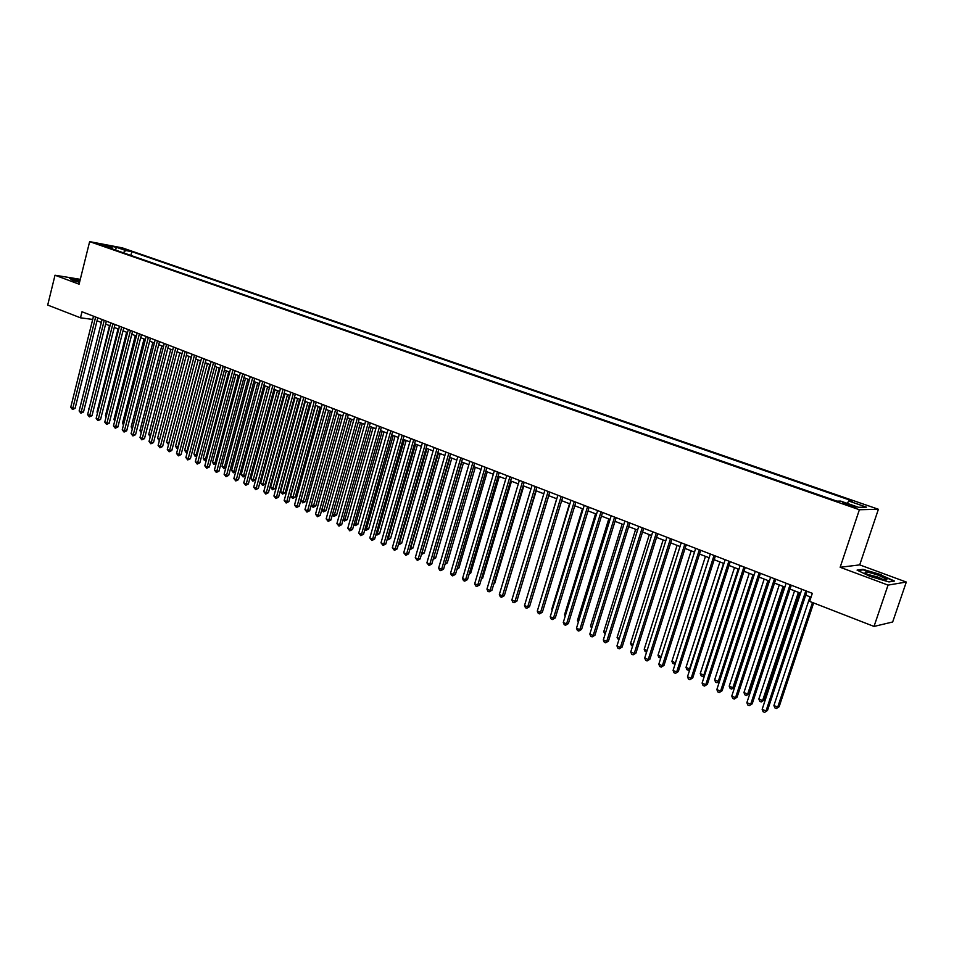 <?xml version="1.0" encoding="UTF-8"?>
<svg xmlns="http://www.w3.org/2000/svg" width="954" height="954" viewBox="0 0 954 954"><rect width="100%" height="100%" fill="white"/><g stroke="black" fill="none" stroke-linecap="round" stroke-linejoin="round"><path stroke-width="1.43" d="M98.775 244.439L105.584 245.989L98.775 244.439M878.395 509.269L122.362 247.873L89.64 241.624L859.387 509.734L878.395 509.269L859.709 564.887L840.152 567.284L888.055 585.1L906.3 582.047L859.709 564.887M906.3 582.047L892.67 621.984L874.019 626.432L888.055 585.1M874.019 626.432L809.636 601.402L812.319 593.328L81.996 311.767L80.494 317.813L92.705 319.435M852.709 505.68L842.358 503.032L849.394 505.739L856.155 507.146L852.709 505.68L852.375 506.681M112.834 249.137L112.345 247.98L106.085 246.788L836.873 501.124L840.665 501.088L858.552 507.313L866.447 507.146L848.75 501.017L852.399 500.993L131.819 251.665L125.737 250.52L123.209 252.75M112.345 247.98L102.877 244.689L116.305 247.241L125.737 250.52M80.291 279.319L55.01 275.229L47.7 305.065L80.494 317.813M55.01 275.229L79.087 284.185L89.64 241.624M840.152 567.284L859.387 509.734M97.034 320.782L101.351 322.452M105.608 324.11L109.996 325.803M114.277 327.461L118.713 329.178M123.006 330.835L127.514 332.588M131.819 334.258L136.386 336.023M140.703 337.692L145.342 339.493M149.671 341.162L154.381 342.987M158.722 344.668L163.492 346.517M167.856 348.198L172.698 350.082M177.062 351.776L181.975 353.672M186.364 355.365L191.349 357.297M195.737 359.002L200.793 360.958M205.205 362.663L210.333 364.655M214.757 366.36L219.969 368.375M224.405 370.092L229.675 372.143M234.135 373.861L239.49 375.936M243.95 377.665L249.388 379.775M253.859 381.505L259.381 383.639M263.876 385.38L269.469 387.551M273.977 389.292L279.653 391.486M284.173 393.239L289.933 395.469M294.464 397.222L300.307 399.487M304.851 401.252L310.789 403.542M315.345 405.307L321.367 407.644M325.946 409.409L332.052 411.77M336.643 413.547L342.832 415.956M347.447 417.733L353.731 420.165M358.346 421.954L364.738 424.435M369.365 426.223L375.84 428.728M380.491 430.528L387.062 433.08M391.724 434.881L398.402 437.469M403.077 439.269L409.85 441.893M414.537 443.717L421.406 446.377M426.116 448.189L433.092 450.896M437.814 452.721L444.886 455.463M449.62 457.3L456.811 460.078M461.557 461.915L468.855 464.741M473.625 466.589L481.031 469.451M485.813 471.312L493.325 474.221M498.119 476.07L505.751 479.027M510.569 480.888L518.308 483.893M523.138 485.753L530.996 488.806M535.838 490.678L543.828 493.767M548.681 495.651L556.79 498.787M561.667 500.671L569.896 503.867M574.785 505.751L583.144 508.995M588.046 510.891L596.524 514.17M601.449 516.078L610.071 519.417M614.996 521.325L623.749 524.712M628.698 526.632L637.594 530.066M642.555 531.998L651.582 535.492M656.567 537.412L665.725 540.966M670.722 542.898L680.035 546.511M685.055 548.443L694.512 552.104M699.532 554.059L709.144 557.768M714.188 559.724L723.943 563.504M728.999 565.46L738.921 569.299M743.989 571.267L754.065 575.167M759.157 577.134L769.389 581.093M774.493 583.073L784.892 587.104M790.019 589.083L800.573 593.173M805.713 595.165L811.031 597.216M847.212 503.366L848.75 501.017M130.877 255.422L131.819 251.665M116.305 247.241L115.613 250.103M881.389 574.749L862.881 569.347L857.074 570.11L870.048 576.407L888.961 581.928L894.506 581.034L881.257 575.167M80.136 279.951L69.511 278.151L72.504 280.321L79.54 282.36M805.808 590.824L765.99 711.004L762.151 709.323L801.861 589.298M807.001 591.289L767.481 710.515L764.619 712.376L763.081 711.708L762.151 709.323M767.481 710.515L764.619 712.376M810.006 596.822L773.921 705.507L777.713 707.152L779.156 706.687L813.643 602.964M779.156 706.687L776.353 708.512L777.713 707.152L812.498 602.511M776.353 708.512L774.839 707.844L773.921 705.507M872.338 576.383C881.126 579.412 885.968 580.437 886.862 579.436L878.956 575.417C867.484 571.625 863.143 571.005 865.934 573.545L872.338 576.383M883.165 579.555L877.668 577.003L867.484 574.356M857.968 570.552L863.167 569.86L881.114 575.095L893.743 581.165M70.047 278.532L80.076 280.226M79.945 280.726C75.604 279.808 73.911 279.713 74.865 280.452L79.587 282.193M79.623 282.014L78.037 281.716M790.067 584.754L750.679 704.314L746.875 702.657L786.156 583.252M791.283 585.231L752.193 703.849L749.331 705.686L747.805 705.03L746.875 702.657M752.193 703.849L749.331 705.686M774.505 578.756L735.534 697.696L731.778 696.062L770.641 577.265M775.757 579.233L737.072 697.243L734.21 699.079L732.708 698.411L731.778 696.062M737.072 697.243L734.21 699.079M759.122 572.829L720.568 691.161L716.848 689.539L755.306 571.351M760.398 573.318L722.13 690.72L719.268 692.532L717.79 691.889L716.848 689.539M722.13 690.72L719.268 692.532M743.917 566.962L705.769 684.698L702.096 683.088L740.149 565.507M745.229 567.463L707.355 684.28L704.493 686.069L703.026 685.425L702.096 683.088M707.355 684.28L704.493 686.069M794.551 590.836L758.847 698.984L762.604 700.606L764.071 700.153L799.571 592.78M764.071 700.153L761.268 701.953L762.604 700.606L798.403 592.327M761.268 701.953L759.766 701.309L758.847 698.984M779.275 584.933L743.953 692.521L747.662 694.13L749.152 693.689L784.283 586.865M749.152 693.689L746.35 695.478L747.662 694.13L783.079 586.4M746.35 695.478L744.871 694.834L743.953 692.521M764.178 579.078L729.226 686.129L732.887 687.727L734.401 687.297L769.174 581.01M734.401 687.297L731.599 689.074L732.887 687.727L767.946 580.533M731.599 689.074L730.132 688.442L729.226 686.129M749.26 573.306L714.653 679.82L718.279 681.394L752.968 574.737M719.578 681.168L717.014 682.742L715.572 682.122L714.653 679.82M717.014 682.742L719.614 681.037M728.892 561.167L691.137 678.306L687.5 676.72L725.159 559.736M730.227 561.679L692.747 677.9L689.897 679.677L688.442 679.045L687.5 676.72M692.747 677.9L689.897 679.677M734.497 567.594L700.248 673.572L703.837 675.134L738.169 569.013M704.612 675.313L702.597 676.481L701.166 675.861L700.248 673.572M702.597 676.481L704.744 674.907M714.033 555.443L676.672 671.986L673.083 670.412L710.348 554.024M715.393 555.967L678.306 671.604L675.456 673.357L674.025 672.737L673.083 670.412M678.306 671.604L675.456 673.357M719.9 561.942L686.009 667.395L689.551 668.933L723.537 563.349M689.825 669.517L688.335 670.292L686.928 669.672L686.009 667.395M688.335 670.292L690.04 668.826M699.342 549.778L662.362 665.737L658.82 664.187L695.693 548.371M700.725 550.315L664.02 665.367L661.182 667.108L659.763 666.488L658.82 664.187M664.02 665.367L661.182 667.108M705.471 556.349L671.914 661.289L675.42 662.815L709.06 557.744M675.205 663.793L672.832 663.555L671.914 661.289M674.239 664.175L675.515 662.791M684.817 544.174L648.219 659.56L644.713 658.021L681.216 542.79M686.236 544.722L649.901 659.202L647.062 660.931L645.655 660.323L644.713 658.021M649.901 659.202L647.062 660.931M691.197 550.828L657.986 655.255L661.217 656.65M660.788 658.01L658.904 657.509L657.986 655.255M661.027 657.258L660.287 658.117M670.459 538.64L634.231 653.442L630.761 651.928L666.894 537.269M671.89 539.201L635.936 653.108L634.231 653.442L633.098 654.826L631.703 654.217L630.761 651.928M635.936 653.108L633.098 654.826M677.078 545.366L644.2 649.28L647.086 650.533M646.585 652.107L645.119 651.522L644.2 649.28M656.257 533.167L620.398 647.408L616.964 645.906L652.739 531.807M657.723 533.727L622.127 647.074L620.398 647.408L619.289 648.78L617.918 648.183L616.964 645.906M622.127 647.074L619.289 648.78M663.125 539.952L630.57 643.366L633.11 644.475M632.609 646.096L631.488 645.608L630.57 643.366M642.221 527.753L606.72 641.434L603.322 639.943L638.727 526.405M643.7 528.325L608.461 641.112L606.72 641.434L605.623 642.805L604.276 642.209L603.322 639.943M608.461 641.112L605.623 642.805M649.316 534.61L617.083 637.522L619.301 638.488M618.788 640.098L617.083 637.522M628.328 522.398L593.197 635.519L589.834 634.052L624.882 521.075M629.831 522.983L594.95 635.221L593.197 635.519L592.124 636.89L590.776 636.306L589.834 634.052M594.95 635.221L592.124 636.89M635.65 529.315L603.739 631.739L605.635 632.562M605.134 634.16L603.739 631.739M614.591 517.104L579.805 629.664L576.478 628.221L611.18 515.792M616.129 517.7L581.582 629.39L579.805 629.664L578.756 631.047L577.432 630.463L576.478 628.221M581.582 629.39L578.756 631.047M622.139 524.092L590.538 626.015L592.112 626.695M591.623 628.292L590.538 626.015M601.008 511.869L566.569 623.88L563.277 622.449L597.633 510.569M602.558 512.465L568.357 623.618L566.569 623.88L565.543 625.264L564.219 624.691L563.277 622.449M568.357 623.618L565.543 625.264M608.771 518.916L577.48 620.35L578.744 620.899M578.303 622.318L577.48 620.35M587.569 506.681L553.463 618.168L550.219 616.737L584.242 505.405M589.143 507.289L555.288 617.906L553.463 618.168L552.461 619.54L551.162 618.967L550.219 616.737M555.288 617.906L552.461 619.54M595.546 513.789L564.553 614.758L565.519 615.175M565.185 616.248L564.553 614.758M574.284 501.565L540.513 612.504L537.293 611.097L570.981 500.29M575.87 502.174L542.337 612.265L540.513 612.504L539.523 613.875L538.235 613.315L537.293 611.097M542.337 612.265L539.523 613.875M582.465 508.732L551.77 609.212L552.426 609.499M552.199 610.238L551.77 609.212M561.131 496.497L527.693 606.899L524.509 605.516L557.863 495.233M562.741 497.117L529.542 606.672L527.693 606.899L526.727 608.27L525.451 607.722L524.509 605.516M529.542 606.672L526.727 608.27M569.514 503.712L539.487 603.882M548.121 491.477L515.005 601.354L511.857 599.983L544.889 490.237M549.754 492.109L516.865 601.139L515.005 601.354L514.063 602.737L512.799 602.177L511.857 599.983M516.865 601.139L514.063 602.737M556.707 498.751L526.68 598.337M535.254 486.516L502.448 595.88L499.336 594.509L532.058 485.288M536.899 487.148L504.332 595.666L502.448 595.88L501.53 597.252L500.278 596.703L499.336 594.509M504.332 595.666L501.53 597.252M519 594.08L548.777 495.686M522.518 481.603L490.034 590.454L486.945 589.107L519.358 480.387M524.187 482.247L491.93 590.252L490.034 590.454L489.128 591.826L487.899 591.277L486.945 589.107M491.93 590.252L489.128 591.826M506.395 588.785L536.22 490.821M509.913 476.75L477.739 585.076L474.687 583.741L506.789 475.545M511.606 477.394L479.647 584.897L477.739 585.076L476.857 586.448L475.641 585.923L474.687 583.741M479.647 584.897L476.857 586.448M493.933 583.55L494.661 583.478L523.782 486.003M494.661 583.478L493.755 584.146M497.451 471.944L465.576 579.77L462.559 578.446L494.351 470.751M499.145 472.6L467.496 579.591L465.576 579.77L464.705 581.141L463.501 580.604L462.559 578.446M467.496 579.591L464.705 581.141M481.591 578.362L482.629 578.267L511.475 481.245M482.629 578.267L481.341 579.209M485.109 467.186L453.532 574.511L450.55 573.199L482.044 466.005M486.826 467.842L455.475 574.344L453.532 574.511L452.685 575.87L451.492 575.357L450.55 573.199M455.475 574.344L452.685 575.87M469.392 573.223L470.716 573.115L499.3 476.535M470.716 573.115L469.058 574.32M472.898 462.475L441.619 569.299L438.661 568.012L469.857 461.307M474.627 463.143L443.574 569.156L441.619 569.299L440.796 570.671L439.603 570.146L438.661 568.012M443.574 569.156L440.796 570.671M457.312 568.131L458.934 568L487.244 471.86M458.934 568L456.918 569.443M460.806 457.813L429.825 564.148L426.891 562.872L457.813 456.656M462.559 458.492L431.792 564.017L429.825 564.148L429.014 565.519L426.891 562.872M431.792 564.017L429.014 565.519M445.351 563.075L447.259 562.943L475.319 467.245M447.259 562.943L444.969 564.398M448.845 453.21L418.15 559.044L415.252 557.78L445.876 452.053M450.622 453.889L420.13 558.925L418.15 559.044L417.351 560.415L415.252 557.78M420.13 558.925L417.351 560.415M433.557 557.971L435.692 557.947L463.501 462.666M433.283 558.901L461.796 462.01M435.692 557.947L433.14 559.402M437.004 448.642L406.595 554L403.721 552.748L434.07 447.509M438.792 449.322L408.586 553.88L406.595 554L405.82 555.359L403.721 552.748M408.586 553.88L405.82 555.359M421.871 552.903L424.256 552.986L451.802 458.147M424.256 552.986L421.537 554.441L450.085 457.479M425.293 444.123L395.147 549.003L392.309 547.763L422.372 443.002M427.082 444.814L397.15 548.896L395.147 549.003L394.396 550.363L392.309 547.763M397.15 548.896L394.396 550.363M410.315 547.894L412.927 548.085L440.223 453.663M412.927 548.085L410.22 549.528L438.494 452.983M413.69 439.651L383.818 544.054L381.004 542.826L410.804 438.542M415.503 440.343L385.845 543.959L383.818 544.054L383.079 545.414L381.004 542.826M385.845 543.959L383.079 545.414M398.867 542.933L401.706 543.22L428.763 449.215M401.706 543.22L398.999 544.651L427.01 448.547M402.206 435.215L372.609 539.153L369.818 537.937L399.344 434.118M404.031 435.918L374.636 539.07L372.609 539.153L371.881 540.513L369.818 537.937M374.636 539.07L371.881 540.513M387.539 538.02L390.591 538.414L417.411 444.826M390.591 538.414L387.896 539.833L415.646 444.147M387.896 539.833L387.121 539.499M390.83 430.838L361.506 534.3L358.74 533.095L388.004 429.741M392.666 431.542L363.546 534.228L361.506 534.3L360.791 535.659L358.74 533.095M363.546 534.228L360.791 535.659M376.317 533.155L379.597 533.644L406.177 440.474M379.597 533.644L376.902 535.063L404.389 439.782M376.902 535.063L375.9 534.622M379.573 426.498L350.512 529.494L347.781 528.301L376.77 425.412M381.421 427.213L352.563 529.434L350.512 529.494L349.82 530.853L347.781 528.301M352.563 529.434L349.82 530.853M365.215 528.337L368.697 528.933L395.051 436.169M368.697 528.933L366.002 530.329L393.251 435.465M366.002 530.329L364.833 529.673M368.423 422.193L339.624 524.736L336.917 523.555L365.656 421.131M370.295 422.92L341.687 524.688L339.624 524.736L338.944 526.095L336.917 523.555M341.687 524.688L338.944 526.095M354.22 523.579L357.905 524.259L384.021 431.9M357.905 524.259L355.222 525.642L382.22 431.196M355.222 525.642L353.91 524.652M357.392 417.947L328.844 520.025L326.161 518.857L354.649 416.886M359.264 418.663L330.919 519.99L328.844 520.025L328.176 521.385L326.161 518.857M330.919 519.99L328.176 521.385M343.321 518.857L347.22 519.632L373.109 427.678M347.22 519.632L344.537 521.003L371.285 426.963M344.537 521.003L343.082 519.692M346.457 413.726L318.159 515.363L315.512 514.206L343.75 412.688M348.353 414.465L320.246 515.327L318.159 515.363L317.515 516.722L315.512 514.206M320.246 515.327L317.515 516.722M332.541 514.182L336.631 515.041L362.305 423.493M336.631 515.041L333.96 516.412L360.469 422.777M333.96 516.412L332.374 514.79M335.641 409.564L307.593 510.748L304.958 509.603L332.946 408.527M337.549 410.292L309.68 510.724L307.593 510.748L306.961 512.107L304.958 509.603M309.68 510.724L306.961 512.107M321.856 509.543L326.149 510.497L351.597 419.343M326.149 510.497L323.478 511.869L349.748 418.627M323.478 511.869L321.748 509.925M324.92 405.426L297.123 506.169L294.512 505.036L322.261 404.401M326.84 406.166L299.222 506.157L297.123 506.169L296.503 507.528L294.512 505.036M299.222 506.157L296.503 507.528M311.278 504.964L315.762 506.002L340.995 415.24M315.762 506.002L313.091 507.361L339.135 414.513M313.091 507.361L311.242 505.119M314.307 401.336L286.749 501.637L284.173 500.516L311.672 400.322M316.239 402.075L288.859 501.625L286.749 501.637L286.14 502.996L284.173 500.516M288.859 501.625L286.14 502.996M326.006 409.433L300.868 500.445L303.432 501.554L305.483 501.554L330.489 411.174M305.483 501.554L302.812 502.889L328.617 410.447M302.812 502.889L300.868 500.445M303.801 397.281L276.469 497.153L273.917 496.032L301.19 396.28M305.733 398.033L278.592 497.153L276.469 497.153L275.885 498.501L273.917 496.032M278.592 497.153L275.885 498.501M315.619 405.414L290.696 496.032L293.224 497.141L295.287 497.129L320.079 407.143M295.287 497.129L292.628 498.465L318.207 406.416M292.628 498.465L290.696 496.032M293.391 393.263L266.297 492.705L263.769 491.608L290.803 392.273M295.335 394.014L268.432 492.717L266.297 492.705L265.725 494.053L263.769 491.608M268.432 492.717L265.725 494.053M305.328 401.431L280.607 491.668L283.123 492.753L285.186 492.765L309.776 403.148M285.186 492.765L282.539 494.089L307.892 402.421M282.539 494.089L280.607 491.668M283.076 389.292L256.221 488.305L253.716 487.208L280.512 388.302M285.031 390.043L258.355 488.317L256.221 488.305L255.648 489.652L253.716 487.208M258.355 488.317L255.648 489.652M295.12 397.484L270.614 487.339L273.106 488.412L275.181 488.424L299.568 399.201M275.181 488.424L272.534 489.748L297.66 398.462M272.534 489.748L270.614 487.339M272.856 385.356L246.227 483.94L243.747 482.855L270.328 384.379M274.835 386.12L248.374 483.964L246.227 483.94L245.679 485.288L243.747 482.855M248.374 483.964L245.679 485.288M285.019 393.573L260.716 483.046L263.185 484.119L265.272 484.131L289.444 395.278M265.272 484.131L262.624 485.443L287.536 394.539M262.624 485.443L260.716 483.046M262.744 381.457L236.342 479.623L233.873 478.55L260.227 380.479M264.723 382.22L238.488 479.647L236.342 479.623L235.805 480.959L233.873 478.55M238.488 479.647L235.805 480.959M275.014 389.697L250.914 478.801L253.359 479.85L255.457 479.886L279.427 391.402M255.457 479.886L252.81 481.174L277.507 390.663M252.81 481.174L250.914 478.801M252.715 377.593L226.539 475.342L224.107 474.269L250.234 376.627M254.706 378.356L228.698 475.378L226.539 475.342L226.015 476.678L224.107 474.269M228.698 475.378L226.015 476.678M265.105 385.857L241.195 474.579L243.616 475.629L267.573 386.811M245.679 475.7L243.091 476.952L241.195 474.579M243.091 476.952L243.616 475.629L245.691 475.664M242.793 373.765L216.832 471.097L214.411 470.036L240.325 372.811M244.784 374.528L218.991 471.145L216.832 471.097L216.319 472.433L214.411 470.036M218.991 471.145L216.319 472.433M255.278 382.053L231.572 470.405L233.968 471.455L257.723 382.995M235.698 471.765L233.444 472.767L231.572 470.405M233.444 472.767L233.968 471.455L235.781 471.491M232.955 369.973L207.209 466.888L204.812 465.85L230.51 369.031M234.958 370.748L209.379 466.947L207.209 466.888L206.708 468.235L204.812 465.85M209.379 466.947L206.708 468.235M245.536 378.285L222.032 466.279L224.405 467.305L247.968 379.215M225.812 467.865L223.904 468.629L222.032 466.279M223.904 468.629L224.405 467.305L225.955 467.341M223.212 366.217L197.669 462.726L195.308 461.688L220.779 365.275M225.227 366.992L199.863 462.785L197.669 462.726L197.192 464.061L195.308 461.688M199.863 462.785L197.192 464.061M235.888 374.552L212.575 462.177L214.936 463.203L238.297 375.482M216.021 464.002L213.493 464.109L212.575 462.177M214.435 464.515L214.936 463.203L216.224 463.239M213.553 362.484L188.224 458.6L185.875 457.574L211.144 361.566M215.58 363.271L190.418 458.671L188.224 458.6L187.747 459.935L185.875 457.574M190.418 458.671L187.747 459.935M226.337 370.844L203.202 458.111L205.539 459.124L228.71 371.762M206.326 460.174L204.12 460.043L203.202 458.111M205.062 460.448L205.539 459.124L206.589 459.16M203.977 358.799L178.863 454.509L176.538 453.496L201.604 357.881M206.016 359.586L181.069 454.581L178.863 454.509L178.41 455.845L176.538 453.496M181.069 454.581L178.41 455.845M216.856 367.183L193.924 454.092L196.238 455.094L219.217 368.089M196.715 456.37L194.843 456L193.924 454.092M195.761 456.406L197.037 455.118M194.497 355.138L169.585 450.455L167.284 449.453L192.148 354.232M196.548 355.925L171.792 450.538L169.585 450.455L169.144 451.791L167.284 449.453M171.792 450.538L169.144 451.791M207.471 363.546L184.718 450.097L187.008 451.099L209.808 364.452M187.234 452.434L185.636 452.005L184.718 450.097M186.555 452.411L187.58 451.111M185.112 351.525L160.403 446.448L158.114 445.446L182.774 350.619M187.151 352.312L162.609 446.532L160.403 446.448L159.962 447.772L158.114 445.446M162.609 446.532L159.962 447.772M198.17 359.944L175.596 446.15L177.873 447.128L200.483 360.839M177.861 448.463L176.514 448.046L175.596 446.15M177.42 448.44L178.207 447.14M175.798 347.936L151.292 442.465L149.027 441.475L173.485 347.041M177.849 348.723L153.511 442.561L151.292 442.465L150.863 443.789L149.027 441.475M153.511 442.561L150.863 443.789M188.952 356.367L166.556 442.227L168.81 443.205L191.241 357.261M168.572 444.516L166.556 442.227M168.369 444.516L168.918 443.205M166.568 344.382L142.265 438.518L140.011 437.54L164.279 343.488M168.631 345.169L144.483 438.625L142.265 438.518L141.848 439.842L140.011 437.54M144.483 438.625L141.848 439.842M179.805 352.837L157.589 438.339L159.723 439.269M159.378 440.605L157.589 438.339M157.422 340.852L133.31 434.607L131.092 433.641L155.156 339.97M159.497 341.651L135.54 434.714L133.31 434.607L132.904 435.93L131.092 433.641M135.54 434.714L132.904 435.93M170.754 349.331L148.705 434.487L150.625 435.322M150.279 436.658L148.705 434.487M148.371 337.358L124.437 430.731L122.243 429.777L146.117 336.488M150.446 338.157L126.679 430.85L124.437 430.731L124.044 432.055L122.243 429.777M126.679 430.85L124.044 432.055M161.775 345.849L139.904 430.671L141.597 431.411M141.252 432.734L139.904 430.671M139.379 333.9L115.649 426.891L113.466 425.937L137.149 333.029M141.466 334.699L117.891 427.01L115.649 426.891L115.267 428.215L113.466 425.937M117.891 427.01L115.267 428.215M152.867 342.403L131.175 426.891L132.654 427.535M132.32 428.859L131.175 426.891M130.483 330.466L106.931 423.087L104.773 422.145L128.265 329.607M132.57 331.265L109.185 423.218L106.931 423.087L106.562 424.411L104.773 422.145M109.185 423.218L106.562 424.411M144.042 338.992L122.517 423.135L123.793 423.695M123.46 425.007L122.517 423.135M121.659 327.067L98.298 419.319L96.151 418.377L119.465 326.22M123.758 327.866L100.552 419.45L98.298 419.319L97.94 420.631L96.151 418.377M100.552 419.45L97.94 420.631M135.301 335.605L113.943 419.414L115.005 419.879M114.718 421.012L113.943 419.414M112.918 323.692L89.736 415.574L87.601 414.644L110.736 322.846M115.017 324.503L91.989 415.705L89.736 415.574L89.378 416.886L87.601 414.644M91.989 415.705L89.378 416.886M126.632 332.242L105.429 415.729L106.299 416.111M106.073 417.029L105.429 415.729M104.248 320.341L81.245 411.866L79.134 410.947L102.09 319.518M106.359 321.164L83.499 412.009L81.245 411.866L80.899 413.177L79.134 410.947M83.499 412.009L80.899 413.177M118.034 328.915L96.998 412.08L97.666 412.366M97.487 413.07L96.998 412.08M95.65 317.038L72.826 408.193L70.739 407.275L93.516 316.215M97.761 317.849L75.092 408.336L72.826 408.193L72.492 409.493L70.739 407.275M75.092 408.336L72.492 409.493M109.507 325.612L89.116 408.658M88.984 409.159L88.639 408.455M848.75 505.513L849.12 504.439M884.835 579.829L886.862 579.436"/></g></svg>
